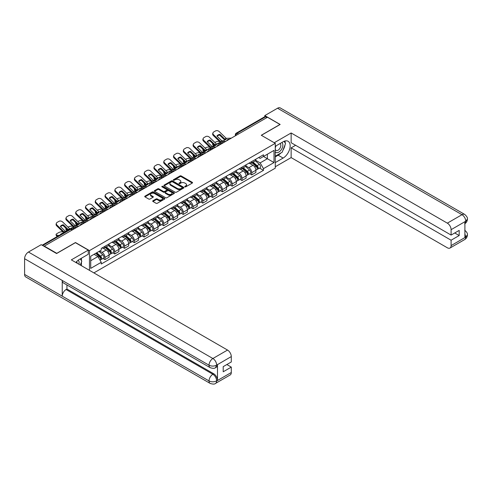 <?xml version="1.0" encoding="UTF-8"?>
<svg xmlns="http://www.w3.org/2000/svg" width="492" height="492" viewBox="0 0 492 492"><rect width="100%" height="100%" fill="white"/><g stroke="black" fill="none" stroke-linecap="round" stroke-linejoin="round"><path stroke-width="0.74" d="M184.894 186.837A0.609 0.351 0 0 0 185.755 186.837L192.298 183.061A0.873 0.504 0 0 0 192.55 182.704A0.873 0.504 0 0 0 192.298 182.347L181.216 175.952A0.873 0.504 0 0 0 179.98 175.952L173.442 179.728A0.609 0.351 0 0 0 174.303 180.226L175.146 179.74A2.786 1.611 0 0 1 179.088 179.74L180.01 180.269A2.786 1.611 0 0 1 180.828 181.407A2.786 1.611 0 0 1 180.01 182.544L179.168 183.036A0.609 0.351 0 0 0 180.029 183.534L180.871 183.042A2.786 1.611 0 0 1 184.814 183.042L185.736 183.577A2.786 1.611 0 0 1 186.554 184.715A2.786 1.611 0 0 1 185.736 185.853L184.894 186.339A0.609 0.351 0 0 0 184.894 186.837L184.894 186.339M152.95 200.767A0.873 0.504 0 0 0 152.698 201.117A0.873 0.504 0 0 0 152.95 201.474L156.062 203.27A0.873 0.504 0 0 0 157.292 203.27L164.556 199.075A0.873 0.504 0 0 0 164.814 198.719A0.873 0.504 0 0 0 164.556 198.362L153.473 191.966A0.873 0.504 0 0 0 152.243 191.966L144.98 196.16A0.873 0.504 0 0 0 144.722 196.517A0.873 0.504 0 0 0 144.98 196.874L148.732 199.039A0.873 0.504 0 0 0 149.962 199.039L153.073 197.243A0.873 0.504 0 0 0 153.332 196.892A0.873 0.504 0 0 0 153.073 196.536L151.21 195.459A2.331 1.347 0 0 1 150.527 194.506A2.331 1.347 0 0 1 151.966 193.264A2.331 1.347 0 0 1 154.506 193.559L161.8 197.772A2.331 1.347 0 0 1 162.483 198.719A2.331 1.347 0 0 1 161.044 199.961A2.331 1.347 0 0 1 158.51 199.672L157.292 198.971A0.873 0.504 0 0 0 156.062 198.971L152.95 200.767L152.95 201.474L156.062 199.69L156.062 198.971M89.464 250.606L75.473 242.531L56.783 253.318L44.298 246.117L267.488 117.256L279.973 124.464L261.277 135.257L275.268 143.332L89.464 250.606L89.464 270.342M175.207 192.212A0.873 0.504 0 0 0 176.443 192.212L183.707 188.018A0.873 0.504 0 0 0 183.965 187.667A0.873 0.504 0 0 0 183.707 187.311L172.624 180.908A0.873 0.504 0 0 0 171.394 180.908L164.125 185.103A0.873 0.504 0 0 0 163.873 185.459A0.873 0.504 0 0 0 164.125 185.816L175.207 192.212M162.243 186.972A0.609 0.351 0 0 1 162.864 187.058L162.864 186.333L174.131 192.839A0.873 0.504 0 0 1 174.389 193.19A0.873 0.504 0 0 1 174.131 193.547L166.868 197.741A0.873 0.504 0 0 1 165.638 197.741L154.549 191.345L157.661 189.561L157.661 188.836L154.549 190.632A0.873 0.504 0 0 0 154.297 190.988A0.873 0.504 0 0 0 154.549 191.345L154.549 190.632M157.661 189.561A0.873 0.504 0 0 1 158.891 189.561L158.891 188.836A0.873 0.504 0 0 0 157.661 188.836M158.891 188.836L163.387 191.431A0.873 0.504 0 0 0 164.617 191.431L166.683 190.244A0.873 0.504 0 0 0 166.936 189.887A0.873 0.504 0 0 0 166.683 189.531L162.003 186.831A0.609 0.351 0 0 1 162.864 186.333M93.886 272.894L275.268 168.178L275.268 143.332M44.298 246.117L44.298 246.443M238.448 134.021L237.126 133.264A1.771 1.027 60 0 0 236.24 133.172L264.659 116.77A1.771 1.027 60 0 1 265.545 116.856L237.126 133.264A1.771 1.027 120 0 0 235.871 135.435L235.871 135.509M266.861 117.619L265.545 116.856M251.744 161.548A4.084 2.355 60 0 1 250.902 163.381L255.04 160.989A4.084 2.355 -120 0 0 255.883 159.156M245.871 165.945L248.86 167.667A4.084 2.355 60 0 1 251.744 172.667L255.883 170.275A4.084 2.355 -120 0 0 252.999 165.281L250.034 163.565M255.883 170.275L255.883 172.483L251.744 174.875L249.758 173.731M250.902 163.381A4.084 2.355 60 0 1 248.891 163.196M251.744 172.667L251.744 174.875M241.959 167.2A4.084 2.355 60 0 1 241.111 169.033L245.256 166.64A4.084 2.355 -120 0 0 246.098 164.808M239.973 179.377L241.959 180.527L246.098 178.135L246.098 175.927A4.084 2.355 -120 0 0 243.214 170.927L240.25 169.217M241.111 169.033A4.084 2.355 60 0 1 239.106 168.848M236.08 171.591L239.075 173.319A4.084 2.355 60 0 1 241.959 178.319L241.959 180.527M232.175 172.846A4.084 2.355 60 0 1 231.326 174.678L235.465 172.292A4.084 2.355 -120 0 0 236.314 170.46M230.188 185.029L232.175 186.173L236.314 183.787L236.314 181.579A4.084 2.355 -120 0 0 233.429 176.579L230.465 174.869M231.326 174.678A4.084 2.355 60 0 1 229.321 174.494M226.295 177.243L229.284 178.971A4.084 2.355 60 0 1 232.175 183.965L232.175 186.173M222.384 178.498A4.084 2.355 60 0 1 221.541 180.33L225.68 177.938A4.084 2.355 -120 0 0 226.529 176.105M220.404 190.681L222.384 191.825L226.529 189.432L226.529 187.224A4.084 2.355 -120 0 0 223.639 182.231L220.68 180.515M221.541 180.33A4.084 2.355 60 0 1 219.53 180.146M216.511 182.895L219.5 184.617A4.084 2.355 60 0 1 222.384 189.617L222.384 191.825M212.599 184.149A4.084 2.355 60 0 1 211.757 185.982L215.896 183.59A4.084 2.355 -120 0 0 216.738 181.757M210.613 196.326L212.599 197.477L216.738 195.084L216.738 192.876A4.084 2.355 -120 0 0 213.854 187.876L210.89 186.167M211.757 185.982A4.084 2.355 60 0 1 209.746 185.798M206.726 188.541L209.715 190.269A4.084 2.355 60 0 1 212.599 195.269L212.599 197.477M202.815 189.795A4.084 2.355 60 0 1 201.972 191.628L206.111 189.242A4.084 2.355 -120 0 0 206.954 187.409M200.828 201.978L202.815 203.122L206.954 200.736L206.954 198.528A4.084 2.355 -120 0 0 204.069 193.528L201.105 191.818M201.972 191.628A4.084 2.355 60 0 1 199.961 191.443M196.941 194.192L199.93 195.921A4.084 2.355 60 0 1 202.815 200.914L202.815 203.122M193.03 195.447A4.084 2.355 60 0 1 192.181 197.28L196.326 194.887A4.084 2.355 -120 0 0 197.169 193.055M191.044 207.63L193.03 208.774L197.169 206.382L197.169 204.174A4.084 2.355 -120 0 0 194.285 199.18L191.32 197.464M192.181 197.28A4.084 2.355 60 0 1 190.176 197.095M187.151 199.844L190.146 201.566A4.084 2.355 60 0 1 193.03 206.566L193.03 208.774M183.245 201.099A4.084 2.355 60 0 1 182.397 202.932L186.536 200.539A4.084 2.355 -120 0 0 187.384 198.707M181.259 213.276L183.245 214.426L187.384 212.034L187.384 209.826A4.084 2.355 -120 0 0 184.5 204.826L181.536 203.116M182.397 202.932A4.084 2.355 60 0 1 180.392 202.747M177.366 205.49L180.355 207.218A4.084 2.355 60 0 1 183.245 212.218L183.245 214.426M173.455 206.745A4.084 2.355 60 0 1 172.612 208.577L176.751 206.191A4.084 2.355 -120 0 0 177.6 204.358M171.474 218.928L173.455 220.072L177.6 217.685L177.6 215.478A4.084 2.355 -120 0 0 174.709 210.478L171.751 208.768M172.612 208.577A4.084 2.355 60 0 1 170.601 208.393M167.581 211.142L170.57 212.87A4.084 2.355 60 0 1 173.455 217.864L173.455 220.072M163.67 212.396A4.084 2.355 60 0 1 162.827 214.229L166.966 211.837A4.084 2.355 -120 0 0 167.809 210.004M161.69 224.58L163.67 225.723L167.815 223.331L167.815 221.123A4.084 2.355 -120 0 0 164.925 216.129L161.96 214.414M162.827 214.229A4.084 2.355 60 0 1 160.816 214.045M157.797 216.794L160.786 218.516A4.084 2.355 60 0 1 163.67 223.516L163.67 225.723M153.885 218.048A4.084 2.355 60 0 1 153.043 219.881L157.182 217.489A4.084 2.355 -120 0 0 158.024 215.656M151.899 230.225L153.885 231.375L158.024 228.983L158.024 226.775A4.084 2.355 -120 0 0 155.14 221.775L152.176 220.065M153.043 219.881A4.084 2.355 60 0 1 151.032 219.696M148.012 222.439L151.001 224.167A4.084 2.355 60 0 1 153.885 229.167L153.885 231.375M144.101 223.694A4.084 2.355 60 0 1 143.252 225.527L147.397 223.14A4.084 2.355 -120 0 0 148.24 221.308M142.114 235.877L144.101 237.021L148.24 234.635L148.24 232.427A4.084 2.355 -120 0 0 145.355 227.427L142.391 225.717M143.252 225.527A4.084 2.355 60 0 1 141.247 225.342M138.227 228.091L141.216 229.819A4.084 2.355 60 0 1 144.101 234.813L144.101 237.021M134.316 229.346A4.084 2.355 60 0 1 133.467 231.178L137.606 228.786A4.084 2.355 -120 0 0 138.455 226.953M132.33 241.529L134.316 242.673L138.455 240.28L138.455 238.073A4.084 2.355 -120 0 0 135.571 233.079L132.606 231.363M133.467 231.178A4.084 2.355 60 0 1 131.462 230.994M128.437 233.743L131.432 235.465A4.084 2.355 60 0 1 134.316 240.465L134.316 242.673M124.531 234.998A4.084 2.355 60 0 1 123.683 236.83L127.822 234.438A4.084 2.355 -120 0 0 128.67 232.605M122.545 247.175L124.531 248.325L128.67 245.932L128.67 243.725A4.084 2.355 -120 0 0 125.786 238.725L122.822 237.015M123.683 236.83A4.084 2.355 60 0 1 121.672 236.646M118.652 239.389L121.641 241.117A4.084 2.355 60 0 1 124.531 246.117L124.531 248.325M114.741 240.643A4.084 2.355 60 0 1 113.898 242.476L118.037 240.09A4.084 2.355 -120 0 0 118.886 238.257M112.76 252.827L114.741 253.97L118.886 251.584L118.886 249.376A4.084 2.355 -120 0 0 115.995 244.376L113.031 242.667M113.898 242.476A4.084 2.355 60 0 1 111.887 242.292M108.867 245.041L111.856 246.769A4.084 2.355 60 0 1 114.741 251.763L114.741 253.97M104.956 246.295A4.084 2.355 60 0 1 104.113 248.128L108.252 245.736A4.084 2.355 -120 0 0 109.095 243.903M102.969 258.478L104.956 259.622L109.095 257.23L109.095 255.022A4.084 2.355 -120 0 0 106.21 250.028L103.246 248.312M104.113 248.128A4.084 2.355 60 0 1 102.102 247.943M99.685 251.037L102.072 252.414A4.084 2.355 60 0 1 104.956 257.414L104.956 259.622M258.675 157.545L260.151 158.399L274.013 150.392L267.365 154.23L267.365 158.725L260.151 162.889L255.655 160.294M90.719 260.711L97.933 256.547L101.254 262.304L90.719 268.386L90.719 256.221L101.254 250.133L101.254 248.429L263.472 154.777L263.472 156.481L274.013 162.563L263.472 168.645L260.151 162.889M274.013 150.392L274.013 162.563M101.254 262.304L101.254 264.007L263.472 170.349L263.472 168.645M97.933 256.547L94.04 254.296M259.542 168.079L263.472 170.349M185.133 186.923L185.736 186.579A2.786 1.611 0 0 0 186.554 185.441L186.554 184.715M180.828 181.407L180.828 182.132A2.786 1.611 0 0 1 180.01 183.27L179.408 183.621M192.286 183.067L181.216 176.677A0.873 0.504 0 0 0 179.98 176.677L173.682 180.312M183.694 188.024L172.624 181.634A0.873 0.504 0 0 0 171.394 181.634L164.137 185.822M182.169 187.913A0.609 0.351 0 0 0 182.169 187.415L172.44 181.8A0.609 0.351 0 0 0 171.579 181.8L170.687 182.317A2.786 1.611 0 0 0 169.869 183.454A2.786 1.611 0 0 0 170.687 184.592L177.335 188.43A2.786 1.611 0 0 0 181.277 188.43L182.169 187.913L182.169 188.639A0.609 0.351 0 0 0 182.347 188.387L182.347 187.667M169.869 183.454L169.869 184.174A2.786 1.611 0 0 0 170.687 185.312L170.687 184.592M182.169 188.639L181.277 189.156A2.786 1.611 0 0 1 177.335 189.156L170.687 185.312M158.891 189.561L163.387 192.157A0.873 0.504 0 0 0 164.617 192.157L166.683 190.964A0.873 0.504 0 0 0 166.936 190.613L166.936 189.887M162.864 187.058L174.119 193.553M168.049 194.125A2.331 1.347 0 0 0 170.589 194.42A2.331 1.347 0 0 0 172.028 193.172A2.331 1.347 0 0 0 171.345 192.224L168.774 190.742A0.873 0.504 0 0 0 167.544 190.742L165.478 191.929A0.873 0.504 0 0 0 165.226 192.286A0.873 0.504 0 0 0 165.478 192.643L168.049 194.125L168.049 194.85A2.331 1.347 0 0 0 170.589 195.139A2.331 1.347 0 0 0 172.028 193.897L172.028 193.172M165.226 192.286L165.226 193.012A0.873 0.504 0 0 0 165.478 193.368L165.478 192.643M168.049 194.85L165.478 193.368M162.483 198.719L162.483 199.445A2.331 1.347 0 0 1 161.044 200.687A2.331 1.347 0 0 1 158.51 200.398L157.292 199.69A0.873 0.504 0 0 0 156.062 199.69M150.527 194.506L150.527 195.232A2.331 1.347 0 0 0 151.21 196.185L151.21 195.459M153.061 197.249L151.21 196.185M164.556 198.362L164.556 199.075L153.473 192.692A0.873 0.504 0 0 0 152.243 192.692L144.986 196.88M221.006 143.812L219.998 143.621L219.739 142.575L222.661 143.135M214.838 142.452L215.268 142.2A2.663 0.972 -13.9 0 1 218.934 141.456L219.641 141.591M212.876 143.676A2.663 0.972 -13.9 0 0 212.649 144.236A2.663 0.972 -13.9 0 0 213.35 144.679L213.608 145.724A2.663 0.972 166.1 0 1 212.907 145.275L212.649 144.236M214.057 144.814L213.35 144.679M219.739 142.575A5.498 2.005 -13.9 0 0 217.095 143.99M214.66 145.921L213.608 145.724M219.998 143.621A5.498 2.005 -13.9 0 0 219.309 143.892M252.027 162.729L256.012 166.29A2.22 1.279 60 0 1 256.713 169.715L255.883 170.195M252.132 162.821L254.007 163.91M252.427 162.495L256.867 166.456A1.064 0.615 60 0 1 257.199 168.104A1.064 0.615 60 0 1 257.107 168.141M253.091 162.114L257.082 165.669A2.22 1.279 60 0 1 257.777 169.1A2.22 1.279 60 0 1 257.107 169.174M255.317 160.779L259.339 164.365A2.22 1.279 60 0 1 260.034 167.797L257.777 169.1M219.875 134.347A5.498 4.016 -160.8 0 0 216.923 136.05L221.874 140.823L223.319 140.804A5.498 1.285 -20.2 0 0 225.053 139.943A5.498 1.285 -20.2 0 0 226.271 139.101L224.862 139.15L219.875 134.347L219.617 135.091L224.567 139.863A1.328 0.769 -120 0 0 224.826 140.066M225.736 141.358L220.662 141.573L213.608 134.79L213.35 135.534A2.663 1.943 -160.8 0 1 212.716 133.572L212.975 132.828A2.663 1.943 19.2 0 0 213.608 134.79M223.725 142.526L221.111 142.643A1.328 0.769 60 0 1 220.662 142.514A1.328 0.769 60 0 1 220.361 142.286L213.35 135.534M231.32 138.135L226.246 138.35L219.192 131.567A2.663 1.943 19.2 0 0 215.527 130.934L213.706 131.979A2.663 1.943 19.2 0 0 212.975 132.828M217.12 136.235A5.498 4.016 -160.8 0 1 219.617 135.091M211.222 149.463L210.213 149.267L209.955 148.227L212.876 148.787M205.053 148.098L205.484 147.852A2.663 0.972 -13.9 0 1 209.149 147.108L209.856 147.243M203.091 149.328A2.663 0.972 -13.9 0 0 202.864 149.888A2.663 0.972 -13.9 0 0 203.565 150.331L203.823 151.376A2.663 0.972 166.1 0 1 203.122 150.927L202.864 149.888M204.272 150.466L203.565 150.331M209.955 148.227A5.498 2.005 -13.9 0 0 207.31 149.642M204.869 151.573L203.823 151.376M210.213 149.267A5.498 2.005 -13.9 0 0 209.524 149.537M242.242 168.381L246.228 171.936A2.22 1.279 60 0 1 246.922 175.367L246.098 175.847M242.347 168.473L244.223 169.555M242.642 168.147L247.082 172.108A1.064 0.615 60 0 1 247.415 173.75A1.064 0.615 60 0 1 247.316 173.793M243.306 167.766L247.298 171.321A2.22 1.279 60 0 1 247.993 174.752A2.22 1.279 60 0 1 247.322 174.82M245.533 166.425L249.555 170.017A2.22 1.279 60 0 1 250.25 173.448L247.993 174.752M201.437 155.109L200.428 154.918L200.17 153.873L203.091 154.433M195.269 153.75L195.693 153.504A2.663 0.972 -13.9 0 1 199.365 152.76L200.072 152.895M193.307 154.98A2.663 0.972 -13.9 0 0 193.079 155.534A2.663 0.972 -13.9 0 0 193.78 155.982L194.039 157.022A2.663 0.972 166.1 0 1 193.338 156.579L193.079 155.534M194.488 156.118L193.78 155.982M200.17 153.873A5.498 2.005 -13.9 0 0 197.526 155.294M195.084 157.225L194.039 157.022M200.428 154.918A5.498 2.005 -13.9 0 0 199.74 155.189M232.458 174.027L236.443 177.587A2.22 1.279 60 0 1 237.138 181.019L236.314 181.493M232.562 174.125L234.438 175.207M232.857 173.799L237.298 177.753A1.064 0.615 60 0 1 237.63 179.402A1.064 0.615 60 0 1 237.531 179.439M233.522 173.412L237.507 176.972A2.22 1.279 60 0 1 238.208 180.398A2.22 1.279 60 0 1 237.538 180.472M235.748 172.077L239.77 175.669A2.22 1.279 60 0 1 240.465 179.094L238.208 180.398M280.92 152.963A9.981 5.763 120 0 1 278.152 155.208L283.109 158.073A9.981 5.763 120 0 0 289.628 149.279A9.981 5.763 120 0 0 288.097 141.278A9.981 5.763 120 0 0 283.109 141.776L275.268 146.302M283.109 158.073L275.268 162.6M275.268 166.763L291.141 157.6L291.141 147.858L451.103 240.213L451.103 245.606L465.838 237.021L464.903 237.458L464.903 221.886L465.746 221.215L451.103 229.672A5.32 3.075 -120 0 0 447.339 223.153L461.982 214.697L277.556 108.222L264.794 115.589L280.163 124.464L261.375 135.306M295.594 145.288L291.141 147.858M454.737 232.968L459.19 235.539L459.19 230.397L451.103 235.065L291.141 142.717L291.141 132.975L447.339 223.153M274.235 142.735L291.141 132.975M291.141 157.6L447.339 247.783A5.32 3.075 -120 0 0 449.996 248.042A5.32 3.075 -120 0 0 451.103 245.606M277.556 108.222A5.455 3.149 -60 0 1 280.286 107.951L464.712 214.426A5.455 3.149 -60 0 0 461.982 214.697A5.32 3.075 60 0 1 465.746 221.215M264.794 116.715L264.794 115.589M451.103 235.065L451.103 229.672M459.19 235.539L451.103 240.213M282.9 150.349A9.981 5.763 120 0 0 285.046 144.814M285.212 143.024A9.981 5.763 120 0 0 284.96 140.989M278.152 155.208L275.268 156.874M464.903 233.737L465.746 236.972M464.712 230.182C466.853 232.107 467.751 233.645 467.4 234.795L465.844 237.021M464.712 214.426C466.853 216.332 467.744 217.888 467.4 219.081L465.844 221.271M210.158 367.653A5.455 3.149 -60 0 1 209.026 365.193C211.535 366.399 214.045 366.392 216.548 365.162L215.545 367.647C214.653 368.557 212.858 368.557 210.158 367.653L63.37 282.906A5.455 3.149 -60 0 1 62.238 280.446L24.6 258.718A5.455 3.149 -60 0 1 28.456 252.033L41.223 244.665L56.592 253.54L75.411 242.673L88.271 250.096L88.271 254.266L79.366 259.407A9.981 5.763 120 0 0 75.866 262.494M88.271 250.096L71.334 259.874L227.532 350.058A5.32 3.075 60 0 1 231.295 356.577L231.295 361.971L223.202 366.645L223.202 371.786L231.295 367.112L231.295 372.512A5.32 3.075 60 0 1 230.195 374.947L215.545 383.403A5.32 3.075 -120 0 0 216.646 380.968L231.295 372.512M81.217 265.582L83.314 266.793M81.432 265.452L81.432 262.107M81.432 260.612L81.432 258.208M215.545 383.403C214.697 384.307 212.901 384.307 210.158 383.409L25.732 276.935A5.455 3.149 -60 0 1 24.6 274.438L62.238 296.166A5.455 3.149 -60 0 1 66.094 289.517L212.882 374.264L213.731 373.779A5.32 3.075 60 0 1 217.495 380.298L217.495 364.726A5.32 3.075 60 0 1 216.394 367.161L215.545 367.647M24.6 258.718L24.6 274.438M28.456 252.033L212.882 358.514A5.455 3.149 -60 0 0 209.026 365.193L62.238 280.446L62.238 296.166L209.026 380.913C211.529 382.124 214.038 382.124 216.554 380.913L216.646 380.968M231.295 367.112L226.843 364.541M66.943 284.973L66.943 289.032L213.731 373.779M66.943 289.032L66.094 289.517M275.268 151.844A5.769 3.327 120 0 0 279.856 151.345A5.769 3.327 120 0 0 282.857 145.072A5.769 3.327 120 0 0 281.811 142.526M275.754 146.019A5.769 3.327 120 0 0 275.268 147.059M275.268 148.99A3.948 2.282 120 0 0 276.067 150.417A3.948 2.282 120 0 0 279.105 149.359A3.948 2.282 120 0 0 280.827 145.386A3.948 2.282 120 0 0 280.01 143.578A3.948 2.282 120 0 0 279.997 143.572M276.08 145.835A3.948 2.282 120 0 0 275.268 148.197M284.013 141.321L285.551 143.516L282.168 152.243L275.397 156.149M78.917 264.253A5.769 3.327 120 0 0 79.114 262.703A5.769 3.327 120 0 0 78.154 260.225M77.078 263.195A3.948 2.282 120 0 0 77.084 263.017A3.948 2.282 120 0 0 76.672 261.572M80.233 258.903L81.807 261.147L80.294 265.047M210.084 139.999A5.498 4.016 -160.8 0 0 207.138 141.696L212.089 146.468L213.534 146.456A5.498 1.285 -20.2 0 0 215.262 145.595A5.498 1.285 -20.2 0 0 216.486 144.753L215.078 144.796L210.084 139.999L209.826 140.737L214.783 145.509A1.328 0.769 -120 0 0 215.041 145.718M215.951 147.01L210.877 147.225L203.823 140.435L203.565 141.179A2.663 1.943 -160.8 0 1 202.932 139.224L203.19 138.48A2.663 1.943 19.2 0 0 203.823 140.435M213.94 148.172L211.32 148.295A1.328 0.769 60 0 1 210.877 148.166A1.328 0.769 60 0 1 210.576 147.938L203.565 141.179M221.535 143.787L216.462 144.002L209.407 137.213A2.663 1.943 19.2 0 0 205.742 136.579L203.922 137.631A2.663 1.943 19.2 0 0 203.19 138.48M207.335 141.887A5.498 4.016 -160.8 0 1 209.826 140.737M200.299 145.644A5.498 4.016 -160.8 0 0 197.353 147.348L202.304 152.12L203.75 152.108A5.498 1.285 -20.2 0 0 205.478 151.241A5.498 1.285 -20.2 0 0 206.695 150.404L205.293 150.447L200.299 145.644L200.041 146.388L204.992 151.161A1.328 0.769 -120 0 0 205.256 151.37M206.166 152.661L201.093 152.877L194.039 146.087L193.78 146.831A2.663 1.943 -160.8 0 1 193.147 144.869L193.405 144.125A2.663 1.943 19.2 0 0 194.039 146.087M204.149 153.824L201.535 153.941A1.328 0.769 60 0 1 201.093 153.818A1.328 0.769 60 0 1 200.791 153.59L193.78 146.831M211.751 149.439L206.671 149.654L199.623 142.864A2.663 1.943 19.2 0 0 195.951 142.231L194.137 143.283A2.663 1.943 19.2 0 0 193.405 144.125M197.55 147.538A5.498 4.016 -160.8 0 1 200.041 146.388M191.646 160.761L190.638 160.57L190.379 159.525L193.307 160.084M185.484 159.402L185.908 159.15A2.663 0.972 -13.9 0 1 189.574 158.406L190.287 158.541M183.522 160.626A2.663 0.972 -13.9 0 0 183.295 161.185A2.663 0.972 -13.9 0 0 183.996 161.628L184.254 162.674A2.663 0.972 166.1 0 1 183.553 162.225L183.295 161.185M184.703 161.763L183.996 161.628M190.379 159.525A5.498 2.005 -13.9 0 0 187.735 160.939M185.299 162.87L184.254 162.674M190.638 160.57A5.498 2.005 -13.9 0 0 189.955 160.841M222.667 179.678L226.658 183.239A2.22 1.279 60 0 1 227.353 186.665L226.529 187.144M222.778 179.771L224.653 180.859M223.073 179.445L227.507 183.405A1.064 0.615 60 0 1 227.845 185.053A1.064 0.615 60 0 1 227.747 185.09M223.737 179.063L227.722 182.618A2.22 1.279 60 0 1 228.417 186.05A2.22 1.279 60 0 1 227.753 186.124M225.957 177.729L229.979 181.314A2.22 1.279 60 0 1 230.68 184.746L228.417 186.05M181.862 166.413L180.853 166.216L180.595 165.177L183.522 165.736M175.699 165.048L176.124 164.802A2.663 0.972 -13.9 0 1 179.789 164.057L180.496 164.193M173.738 166.278A2.663 0.972 -13.9 0 0 173.504 166.837A2.663 0.972 -13.9 0 0 174.205 167.28L174.463 168.325A2.663 0.972 166.1 0 1 173.762 167.877L173.504 166.837M174.918 167.415L174.205 167.28M180.595 165.177A5.498 2.005 -13.9 0 0 177.95 166.591M175.515 168.522L174.463 168.325M180.853 166.216A5.498 2.005 -13.9 0 0 180.164 166.487M212.882 185.33L216.874 188.885A2.22 1.279 60 0 1 217.569 192.317L216.738 192.796M212.987 185.422L214.869 186.505M213.288 185.097L217.722 189.057A1.064 0.615 60 0 1 218.061 190.699A1.064 0.615 60 0 1 217.962 190.742M213.952 184.715L217.938 188.27A2.22 1.279 60 0 1 218.632 191.702A2.22 1.279 60 0 1 217.962 191.769M216.172 183.375L220.195 186.966A2.22 1.279 60 0 1 220.89 190.398L218.632 191.702M172.077 172.059L171.068 171.868L170.81 170.822L173.731 171.382M165.909 170.699L166.339 170.453A2.663 0.972 -13.9 0 1 170.004 169.709L170.712 169.845M163.947 171.929A2.663 0.972 -13.9 0 0 163.719 172.483A2.663 0.972 -13.9 0 0 164.42 172.932L164.679 173.971A2.663 0.972 166.1 0 1 163.977 173.528L163.719 172.483M165.127 173.067L164.42 172.932M170.81 170.822A5.498 2.005 -13.9 0 0 168.166 172.243M165.73 174.174L164.679 173.971M171.068 171.868A5.498 2.005 -13.9 0 0 170.38 172.138M203.098 190.976L207.083 194.537A2.22 1.279 60 0 1 207.784 197.968L206.954 198.442M203.202 191.074L205.078 192.157M203.503 190.748L207.938 194.703A1.064 0.615 60 0 1 208.27 196.351A1.064 0.615 60 0 1 208.178 196.388M204.162 190.361L208.153 193.922A2.22 1.279 60 0 1 208.848 197.347A2.22 1.279 60 0 1 208.178 197.421M206.388 189.026L210.41 192.618A2.22 1.279 60 0 1 211.105 196.044L208.848 197.347M190.515 151.296A5.498 4.016 -160.8 0 0 187.569 153L192.556 157.803L193.965 157.754A5.498 1.285 -20.2 0 0 195.693 156.893A5.498 1.285 -20.2 0 0 196.911 156.05L195.465 156.069L190.515 151.296L190.256 152.04L195.207 156.813A1.328 0.769 -120 0 0 195.472 157.016M196.382 158.307L191.302 158.522L184.254 151.739L183.996 152.483A2.663 1.943 -160.8 0 1 183.362 150.521L183.621 149.777A2.663 1.943 19.2 0 0 184.254 151.739M194.365 159.476L191.751 159.593A1.328 0.769 60 0 1 191.302 159.463A1.328 0.769 60 0 1 191.007 159.236L183.996 152.483M201.966 155.085L196.886 155.3L189.832 148.516A2.663 1.943 19.2 0 0 186.167 147.883L184.346 148.928A2.663 1.943 19.2 0 0 183.621 149.777M187.76 153.184A5.498 4.016 -160.8 0 1 190.256 152.04M180.73 156.948A5.498 4.016 -160.8 0 0 177.778 158.645L182.772 163.449L184.18 163.405A5.498 1.285 -20.2 0 0 185.908 162.544A5.498 1.285 -20.2 0 0 187.126 161.702L185.681 161.714L180.73 156.948L180.472 157.686L185.422 162.458A1.328 0.769 -120 0 0 185.687 162.667M186.597 163.959L181.517 164.174L174.463 157.385L174.205 158.129A2.663 1.943 -160.8 0 1 173.578 156.173L173.836 155.429A2.663 1.943 19.2 0 0 174.463 157.385M184.58 165.121L181.966 165.244A1.328 0.769 60 0 1 181.517 165.115A1.328 0.769 60 0 1 181.222 164.888L174.205 158.129M192.175 160.736L187.101 160.952L180.047 154.162A2.663 1.943 19.2 0 0 176.382 153.529L174.562 154.58A2.663 1.943 19.2 0 0 173.836 155.429M177.975 158.836A5.498 4.016 -160.8 0 1 180.472 157.686M170.945 162.594A5.498 4.016 -160.8 0 0 167.993 164.297L172.987 169.1L174.389 169.057A5.498 1.285 -20.2 0 0 176.124 168.19A5.498 1.285 -20.2 0 0 177.341 167.354L175.933 167.397L170.945 162.594L170.687 163.338L175.638 168.11A1.328 0.769 -120 0 0 175.896 168.319M176.806 169.611L171.733 169.826L164.679 163.037L164.42 163.781A2.663 1.943 -160.8 0 1 163.787 161.819L164.051 161.075A2.663 1.943 19.2 0 0 164.679 163.037M174.795 170.773L172.182 170.89A1.328 0.769 60 0 1 171.733 170.767A1.328 0.769 60 0 1 171.431 170.54L164.42 163.781M182.391 166.388L177.317 166.603L170.263 159.814A2.663 1.943 19.2 0 0 166.597 159.18L164.777 160.232A2.663 1.943 19.2 0 0 164.051 161.075M168.19 164.488A5.498 4.016 -160.8 0 1 170.687 163.338M162.292 177.71L161.284 177.52L161.025 176.474L163.947 177.034M156.124 176.351L156.554 176.099A2.663 0.972 -13.9 0 1 160.22 175.355L160.927 175.49M154.162 177.575A2.663 0.972 -13.9 0 0 153.935 178.135A2.663 0.972 -13.9 0 0 154.636 178.578L154.894 179.623A2.663 0.972 166.1 0 1 154.193 179.174L153.935 178.135M155.343 178.713L154.636 178.578M161.025 176.474A5.498 2.005 -13.9 0 0 158.381 177.889M155.939 179.82L154.894 179.623M161.284 177.52A5.498 2.005 -13.9 0 0 160.595 177.79M193.313 196.628L197.298 200.189A2.22 1.279 60 0 1 197.993 203.614L197.169 204.094M193.417 196.72L195.293 197.809M193.713 196.394L198.153 200.355A1.064 0.615 60 0 1 198.485 202.003A1.064 0.615 60 0 1 198.387 202.04M194.377 196.013L198.368 199.567A2.22 1.279 60 0 1 199.063 202.999A2.22 1.279 60 0 1 198.393 203.073M196.603 194.678L200.625 198.264A2.22 1.279 60 0 1 201.32 201.695L199.063 202.999M161.155 168.246A5.498 4.016 -160.8 0 0 158.209 169.949L163.16 174.722L164.605 174.703A5.498 1.285 -20.2 0 0 166.333 173.842A5.498 1.285 -20.2 0 0 167.557 173L166.148 173.049L161.155 168.246L160.896 168.99L165.853 173.762A1.328 0.769 -120 0 0 166.112 173.965M167.022 175.257L161.948 175.472L154.894 168.688L154.636 169.433A2.663 1.943 -160.8 0 1 154.002 167.471L154.26 166.727A2.663 1.943 19.2 0 0 154.894 168.688M165.011 176.425L162.397 176.542A1.328 0.769 60 0 1 161.948 176.413A1.328 0.769 60 0 1 161.647 176.185L154.636 169.433M172.606 172.034L167.532 172.249L160.478 165.466A2.663 1.943 19.2 0 0 156.813 164.832L154.992 165.878A2.663 1.943 19.2 0 0 154.26 166.727M158.406 170.134A5.498 4.016 -160.8 0 1 160.896 168.99M152.508 183.362L151.499 183.165L151.241 182.126L154.162 182.686M146.339 181.997L146.764 181.751A2.663 0.972 -13.9 0 1 150.435 181.007L151.142 181.142M144.377 183.227A2.663 0.972 -13.9 0 0 144.15 183.787A2.663 0.972 -13.9 0 0 144.851 184.229L145.109 185.275A2.663 0.972 166.1 0 1 144.408 184.826L144.15 183.787M145.558 184.365L144.851 184.229M151.241 182.126A5.498 2.005 -13.9 0 0 148.596 183.541M146.155 185.472L145.109 185.275M151.499 183.165A5.498 2.005 -13.9 0 0 150.81 183.436M183.528 202.28L187.513 205.834A2.22 1.279 60 0 1 188.208 209.266L187.384 209.746M183.633 202.372L185.509 203.454M183.928 202.046L188.368 206.007A1.064 0.615 60 0 1 188.7 207.649A1.064 0.615 60 0 1 188.602 207.692M184.592 201.665L188.577 205.219A2.22 1.279 60 0 1 189.279 208.651A2.22 1.279 60 0 1 188.608 208.719M186.819 200.324L190.841 203.916A2.22 1.279 60 0 1 191.536 207.347L189.279 208.651M151.37 173.897A5.498 4.016 -160.8 0 0 148.424 175.595L153.375 180.367L154.82 180.355A5.498 1.285 -20.2 0 0 156.548 179.494A5.498 1.285 -20.2 0 0 157.766 178.651L156.364 178.694L151.37 173.897L151.112 174.635L156.062 179.408A1.328 0.769 -120 0 0 156.327 179.617M157.237 180.908L152.163 181.124L145.109 174.334L144.851 175.078A2.663 1.943 -160.8 0 1 144.218 173.123L144.476 172.378A2.663 1.943 19.2 0 0 145.109 174.334M155.22 182.071L152.606 182.194A1.328 0.769 60 0 1 152.163 182.065A1.328 0.769 60 0 1 151.862 181.837L144.851 175.078M162.821 177.686L157.741 177.901L150.693 171.111A2.663 1.943 19.2 0 0 147.022 170.478L145.208 171.53A2.663 1.943 19.2 0 0 144.476 172.378M148.621 175.785A5.498 4.016 -160.8 0 1 151.112 174.635M142.717 189.008L141.708 188.817L141.45 187.772L144.377 188.331M136.555 187.649L136.979 187.403A2.663 0.972 -13.9 0 1 140.644 186.659L141.358 186.794M134.593 188.879A2.663 0.972 -13.9 0 0 134.365 189.432A2.663 0.972 -13.9 0 0 135.066 189.881L135.325 190.921A2.663 0.972 166.1 0 1 134.624 190.478L134.365 189.432M135.774 190.017L135.066 189.881M141.45 187.772A5.498 2.005 -13.9 0 0 138.805 189.192M136.37 191.124L135.325 190.921M141.708 188.817A5.498 2.005 -13.9 0 0 141.026 189.088M173.744 207.925L177.729 211.486A2.22 1.279 60 0 1 178.424 214.918L177.6 215.391M173.848 208.024L175.724 209.106M174.143 207.698L178.578 211.652A1.064 0.615 60 0 1 178.916 213.3A1.064 0.615 60 0 1 178.817 213.337M174.808 207.31L178.793 210.871A2.22 1.279 60 0 1 179.494 214.297A2.22 1.279 60 0 1 178.824 214.371M177.028 205.976L181.05 209.567A2.22 1.279 60 0 1 181.751 212.993L179.494 214.297M141.585 179.543A5.498 4.016 -160.8 0 0 138.639 181.247L143.627 186.05L145.035 186.007A5.498 1.285 -20.2 0 0 146.764 185.14A5.498 1.285 -20.2 0 0 147.981 184.303L146.536 184.315L141.585 179.543L141.327 180.287L146.278 185.06A1.328 0.769 -120 0 0 146.542 185.269M147.452 186.56L142.373 186.775L135.325 179.986L135.066 180.73A2.663 1.943 -160.8 0 1 134.433 178.768L134.691 178.024A2.663 1.943 19.2 0 0 135.325 179.986M145.435 187.723L142.821 187.839A1.328 0.769 60 0 1 142.373 187.716A1.328 0.769 60 0 1 142.077 187.489L135.066 180.73M153.037 183.338L147.957 183.553L140.903 176.763A2.663 1.943 19.2 0 0 137.237 176.13L135.417 177.181A2.663 1.943 19.2 0 0 134.691 178.024M138.83 181.437A5.498 4.016 -160.8 0 1 141.327 180.287M132.932 194.66L131.924 194.469L131.665 193.424L134.593 193.983M126.77 193.301L127.194 193.048A2.663 0.972 -13.9 0 1 130.86 192.304L131.567 192.44M124.808 194.525A2.663 0.972 -13.9 0 0 124.574 195.084A2.663 0.972 -13.9 0 0 125.275 195.527L125.534 196.572A2.663 0.972 166.1 0 1 124.833 196.123L124.574 195.084M125.989 195.662L125.275 195.527M131.665 193.424A5.498 2.005 -13.9 0 0 129.021 194.838M126.585 196.769L125.534 196.572M131.924 194.469A5.498 2.005 -13.9 0 0 131.241 194.74M163.953 213.577L167.944 217.138A2.22 1.279 60 0 1 168.639 220.564L167.809 221.043M164.057 213.669L165.939 214.758M164.359 213.343L168.793 217.304A1.064 0.615 60 0 1 169.131 218.952A1.064 0.615 60 0 1 169.033 218.989M165.023 212.962L169.008 216.517A2.22 1.279 60 0 1 169.703 219.949A2.22 1.279 60 0 1 169.033 220.022M167.243 211.628L171.265 215.213A2.22 1.279 60 0 1 171.966 218.645L169.703 219.949M131.801 185.195A5.498 4.016 -160.8 0 0 128.849 186.898L133.842 191.702L135.251 191.652A5.498 1.285 -20.2 0 0 136.979 190.791A5.498 1.285 -20.2 0 0 138.197 189.949L136.751 189.967L131.801 185.195L131.542 185.939L136.493 190.712A1.328 0.769 -120 0 0 136.758 190.914M137.668 192.206L132.588 192.421L125.534 185.638L125.275 186.382A2.663 1.943 -160.8 0 1 124.648 184.42L124.906 183.676A2.663 1.943 19.2 0 0 125.534 185.638M135.651 193.374L133.037 193.491A1.328 0.769 60 0 1 132.588 193.362A1.328 0.769 60 0 1 132.293 193.135L125.275 186.382M143.246 188.983L138.172 189.199L131.118 182.415A2.663 1.943 19.2 0 0 127.453 181.782L125.632 182.827A2.663 1.943 19.2 0 0 124.906 183.676M129.045 187.083A5.498 4.016 -160.8 0 1 131.542 185.939M123.148 200.312L122.139 200.115L121.881 199.075L124.808 199.635M116.979 198.946L117.41 198.7A2.663 0.972 -13.9 0 1 121.075 197.956L121.782 198.092M115.017 200.176A2.663 0.972 -13.9 0 0 114.79 200.736A2.663 0.972 -13.9 0 0 115.491 201.179L115.749 202.224A2.663 0.972 166.1 0 1 115.048 201.775L114.79 200.736M116.198 201.314L115.491 201.179M121.881 199.075A5.498 2.005 -13.9 0 0 119.236 200.49M116.801 202.421L115.749 202.224M122.139 200.115A5.498 2.005 -13.9 0 0 121.45 200.385M154.168 219.229L158.16 222.784A2.22 1.279 60 0 1 158.855 226.215L158.024 226.695M154.273 219.321L156.149 220.404M154.574 218.995L159.008 222.956A1.064 0.615 60 0 1 159.34 224.598A1.064 0.615 60 0 1 159.248 224.641M155.238 218.614L159.223 222.169A2.22 1.279 60 0 1 159.918 225.6A2.22 1.279 60 0 1 159.248 225.668M157.458 217.273L161.481 220.865A2.22 1.279 60 0 1 162.175 224.297L159.918 225.6M122.016 190.847A5.498 4.016 -160.8 0 0 119.064 192.544L124.058 197.347L125.46 197.304A5.498 1.285 -20.2 0 0 127.194 196.443A5.498 1.285 -20.2 0 0 128.412 195.601L127.004 195.644L122.016 190.847L121.758 191.585L126.708 196.357A1.328 0.769 -120 0 0 126.973 196.566M127.877 197.858L122.803 198.073L115.749 191.283L115.491 192.028A2.663 1.943 -160.8 0 1 114.864 190.072L115.122 189.328A2.663 1.943 19.2 0 0 115.749 191.283M125.866 199.02L123.252 199.143A1.328 0.769 60 0 1 122.803 199.014A1.328 0.769 60 0 1 122.508 198.786L115.491 192.028M133.461 194.635L128.387 194.85L121.333 188.061A2.663 1.943 19.2 0 0 117.668 187.427L115.848 188.479A2.663 1.943 19.2 0 0 115.122 189.328M119.261 192.735A5.498 4.016 -160.8 0 1 121.758 191.585M113.363 205.957L112.354 205.767L112.096 204.721L115.017 205.281M107.195 204.598L107.625 204.352A2.663 0.972 -13.9 0 1 111.29 203.608L111.998 203.743M105.233 205.828A2.663 0.972 -13.9 0 0 105.005 206.382A2.663 0.972 -13.9 0 0 105.706 206.831L105.965 207.87A2.663 0.972 166.1 0 1 105.263 207.427L105.005 206.382M106.413 206.966L105.706 206.831M112.096 204.721A5.498 2.005 -13.9 0 0 109.452 206.142M107.01 208.073L105.965 207.87M112.354 205.767A5.498 2.005 -13.9 0 0 111.666 206.037M144.384 224.875L148.369 228.436A2.22 1.279 60 0 1 149.07 231.867L148.24 232.341M144.488 224.973L146.364 226.056M144.783 224.647L149.224 228.602A1.064 0.615 60 0 1 149.556 230.25A1.064 0.615 60 0 1 149.457 230.287M145.447 224.26L149.439 227.821A2.22 1.279 60 0 1 150.134 231.246A2.22 1.279 60 0 1 149.463 231.32M147.674 222.925L151.696 226.517A2.22 1.279 60 0 1 152.391 229.942L150.134 231.246M112.225 196.493A5.498 4.016 -160.8 0 0 109.279 198.196L114.23 202.968L115.675 202.956A5.498 1.285 -20.2 0 0 117.41 202.089A5.498 1.285 -20.2 0 0 118.627 201.253L117.219 201.296L112.225 196.493L111.967 197.237L116.924 202.009A1.328 0.769 -120 0 0 117.182 202.218M118.092 203.51L113.019 203.725L105.965 196.935L105.706 197.679A2.663 1.943 -160.8 0 1 105.073 195.718L105.331 194.973A2.663 1.943 19.2 0 0 105.965 196.935M116.081 204.672L113.468 204.795A1.328 0.769 60 0 1 113.019 204.666A1.328 0.769 60 0 1 112.717 204.438L105.706 197.679M123.676 200.287L118.603 200.502L111.549 193.713A2.663 1.943 19.2 0 0 107.883 193.079L106.063 194.131A2.663 1.943 19.2 0 0 105.331 194.973M109.476 198.387A5.498 4.016 -160.8 0 1 111.967 197.237M103.578 211.609L102.57 211.419L102.311 210.373L105.233 210.933M97.41 210.25L97.834 209.998A2.663 0.972 -13.9 0 1 101.506 209.254L102.213 209.389M95.448 211.474A2.663 0.972 -13.9 0 0 95.22 212.034A2.663 0.972 -13.9 0 0 95.922 212.476L96.18 213.522A2.663 0.972 166.1 0 1 95.479 213.073L95.22 212.034M96.629 212.612L95.922 212.476M102.311 210.373A5.498 2.005 -13.9 0 0 99.667 211.788M97.225 213.719L96.18 213.522M102.57 211.419A5.498 2.005 -13.9 0 0 101.881 211.689M134.599 230.527L138.584 234.087A2.22 1.279 60 0 1 139.279 237.513L138.455 237.993M134.703 230.619L136.579 231.707M134.999 230.293L139.439 234.253A1.064 0.615 60 0 1 139.771 235.902A1.064 0.615 60 0 1 139.673 235.939M135.663 229.912L139.654 233.466A2.22 1.279 60 0 1 140.349 236.898A2.22 1.279 60 0 1 139.679 236.972M137.889 228.577L141.911 232.162A2.22 1.279 60 0 1 142.606 235.594L140.349 236.898M102.441 202.144A5.498 4.016 -160.8 0 0 99.495 203.848L104.445 208.62L105.891 208.602A5.498 1.285 -20.2 0 0 107.619 207.741A5.498 1.285 -20.2 0 0 108.837 206.898L107.434 206.947L102.441 202.144L102.182 202.888L107.139 207.661A1.328 0.769 -120 0 0 107.397 207.864M108.308 209.155L103.234 209.371L96.18 202.587L95.922 203.331A2.663 1.943 -160.8 0 1 95.288 201.369L95.546 200.625A2.663 1.943 19.2 0 0 96.18 202.587M106.29 210.324L103.677 210.441A1.328 0.769 60 0 1 103.234 210.312A1.328 0.769 60 0 1 102.933 210.084L95.922 203.331M113.892 205.933L108.812 206.148L101.764 199.365A2.663 1.943 19.2 0 0 98.099 198.731L96.278 199.777A2.663 1.943 19.2 0 0 95.546 200.625M99.691 204.032A5.498 4.016 -160.8 0 1 102.182 202.888M93.787 217.261L92.779 217.064L92.521 216.025L95.448 216.585M87.625 215.896L88.05 215.65A2.663 0.972 -13.9 0 1 91.715 214.906L92.428 215.041M85.663 217.126A2.663 0.972 -13.9 0 0 85.436 217.685A2.663 0.972 -13.9 0 0 86.137 218.128L86.395 219.174A2.663 0.972 166.1 0 1 85.694 218.725L85.436 217.685M86.844 218.263L86.137 218.128M92.521 216.025A5.498 2.005 -13.9 0 0 89.876 217.439M87.441 219.37L86.395 219.174M92.779 217.064A5.498 2.005 -13.9 0 0 92.096 217.335M124.814 236.178L128.799 239.733A2.22 1.279 60 0 1 129.494 243.165L128.67 243.645M124.919 236.271L126.795 237.353M125.214 235.945L129.648 239.905A1.064 0.615 60 0 1 129.986 241.547A1.064 0.615 60 0 1 129.888 241.59M125.878 235.563L129.863 239.118A2.22 1.279 60 0 1 130.565 242.55A2.22 1.279 60 0 1 129.894 242.618M128.098 234.223L132.127 237.814A2.22 1.279 60 0 1 132.822 241.246L130.565 242.55M92.656 207.796A5.498 4.016 -160.8 0 0 89.71 209.494L94.698 214.297L96.106 214.254A5.498 1.285 -20.2 0 0 97.834 213.393A5.498 1.285 -20.2 0 0 99.052 212.55L97.607 212.562L92.656 207.796L92.398 208.534L97.348 213.307A1.328 0.769 -120 0 0 97.613 213.516M98.523 214.807L93.443 215.022L86.395 208.233L86.137 208.977A2.663 1.943 -160.8 0 1 85.503 207.021L85.762 206.277A2.663 1.943 19.2 0 0 86.395 208.233M96.506 215.97L93.892 216.093A1.328 0.769 60 0 1 93.443 215.963A1.328 0.769 60 0 1 93.148 215.736L86.137 208.977M104.107 211.585L99.027 211.8L91.979 205.01A2.663 1.943 19.2 0 0 88.308 204.377L86.494 205.428A2.663 1.943 19.2 0 0 85.762 206.277M89.901 209.684A5.498 4.016 -160.8 0 1 92.398 208.534M84.003 222.907L82.994 222.716L82.736 221.671L85.663 222.23M77.841 221.548L78.265 221.302A2.663 0.972 -13.9 0 1 81.93 220.557L82.638 220.693M75.879 222.778A2.663 0.972 -13.9 0 0 75.645 223.331A2.663 0.972 -13.9 0 0 76.346 223.78L76.611 224.819A2.663 0.972 166.1 0 1 75.909 224.377L75.645 223.331M77.059 223.915L76.346 223.78M82.736 221.671A5.498 2.005 -13.9 0 0 80.091 223.091M77.656 225.022L76.611 224.819M82.994 222.716A5.498 2.005 -13.9 0 0 82.312 222.987M115.023 241.824L119.015 245.385A2.22 1.279 60 0 1 119.71 248.817L118.88 249.29M115.134 241.923L117.01 243.005M115.429 241.597L119.864 245.551A1.064 0.615 60 0 1 120.202 247.199A1.064 0.615 60 0 1 120.103 247.236M116.094 241.209L120.079 244.77A2.22 1.279 60 0 1 120.774 248.196A2.22 1.279 60 0 1 120.103 248.269M118.314 239.875L122.336 243.466A2.22 1.279 60 0 1 123.037 246.892L120.774 248.196M82.871 213.442A5.498 4.016 -160.8 0 0 79.919 215.145L84.913 219.949L86.321 219.906A5.498 1.285 -20.2 0 0 88.05 219.038A5.498 1.285 -20.2 0 0 89.267 218.202L87.822 218.214L82.871 213.442L82.613 214.186L87.564 218.958A1.328 0.769 -120 0 0 87.828 219.168M88.738 220.459L83.658 220.674L76.611 213.885L76.346 214.629A2.663 1.943 -160.8 0 1 75.719 212.667L75.977 211.923A2.663 1.943 19.2 0 0 76.611 213.885M86.721 221.621L84.107 221.744A1.328 0.769 60 0 1 83.658 221.615A1.328 0.769 60 0 1 83.363 221.388L76.346 214.629M94.316 217.236L89.243 217.452L82.189 210.662A2.663 1.943 19.2 0 0 78.523 210.029L76.703 211.08A2.663 1.943 19.2 0 0 75.977 211.923M80.116 215.336A5.498 4.016 -160.8 0 1 82.613 214.186M74.218 228.559L73.21 228.368L72.951 227.322L75.879 227.882M68.05 227.199L68.48 226.947A2.663 0.972 -13.9 0 1 72.146 226.203L72.853 226.338M66.094 228.423A2.663 0.972 -13.9 0 0 65.86 228.983A2.663 0.972 -13.9 0 0 66.561 229.426L66.82 230.471A2.663 0.972 166.1 0 1 66.119 230.022L65.86 228.983M67.269 229.561L66.561 229.426M72.951 227.322A5.498 2.005 -13.9 0 0 70.307 228.737M67.496 230.6L66.82 230.471M73.21 228.368A5.498 2.005 -13.9 0 0 72.521 228.639M105.239 247.476L109.23 251.037A2.22 1.279 60 0 1 109.925 254.462L109.095 254.942M105.343 247.568L107.225 248.657M105.645 247.242L110.079 251.203A1.064 0.615 60 0 1 110.411 252.851A1.064 0.615 60 0 1 110.319 252.888M106.309 246.861L110.294 250.416A2.22 1.279 60 0 1 110.989 253.847A2.22 1.279 60 0 1 110.319 253.921M108.529 245.526L112.551 249.112A2.22 1.279 60 0 1 113.246 252.544L110.989 253.847M73.087 219.094A5.498 4.016 -160.8 0 0 70.135 220.797L75.128 225.6L76.537 225.551A5.498 1.285 -20.2 0 0 78.265 224.69A5.498 1.285 -20.2 0 0 79.483 223.848L78.074 223.897L73.087 219.094L72.828 219.838L77.779 224.61A1.328 0.769 -120 0 0 78.044 224.813M78.948 226.105L73.874 226.32L66.82 219.537L66.561 220.281A2.663 1.943 -160.8 0 1 65.934 218.319L66.192 217.575A2.663 1.943 19.2 0 0 66.82 219.537M76.936 227.273L74.323 227.39A1.328 0.769 60 0 1 73.874 227.261A1.328 0.769 60 0 1 73.579 227.033L66.561 220.281M84.532 222.882L79.458 223.097L72.404 216.314A2.663 1.943 19.2 0 0 68.739 215.68L66.918 216.726A2.663 1.943 19.2 0 0 66.192 217.575M70.331 220.982A5.498 4.016 -160.8 0 1 72.828 219.838M63.167 232.974A5.498 2.005 -13.9 0 0 60.215 234.678L60.381 234.709M57.712 236.246L57.035 236.123A2.663 0.972 166.1 0 1 56.334 235.674L56.076 234.635A2.663 0.972 -13.9 0 1 56.875 233.651L58.696 232.599A2.663 0.972 -13.9 0 1 62.361 231.855L63.068 231.99M56.076 234.635A2.663 0.972 -13.9 0 0 56.777 235.078L57.035 236.123M59.003 235.502L56.777 235.078M95.7 253.343L99.439 256.683A2.22 1.279 60 0 1 100.14 260.114L100.03 260.176M95.737 253.318L97.434 254.303M96.1 253.109L100.294 256.855A1.064 0.615 60 0 1 100.626 258.497A1.064 0.615 60 0 1 100.528 258.54M96.764 252.728L100.509 256.068A2.22 1.279 60 0 1 101.204 259.499A2.22 1.279 60 0 1 100.534 259.567M99.021 251.424L102.766 254.764A2.22 1.279 60 0 1 103.461 258.195L101.204 259.499M65.172 231.941L64.046 231.941L57.035 225.182L56.777 225.926A2.663 1.943 -160.8 0 1 56.143 223.971L56.402 223.227A2.663 1.943 19.2 0 0 57.035 225.182M66.426 231.215L65.301 231.215L60.35 226.443A5.498 4.016 -160.8 0 1 63.296 224.746L63.038 225.484L67.994 230.256A1.328 0.769 -120 0 0 68.031 230.293M63.825 232.716A1.328 0.769 60 0 1 63.788 232.685L56.777 225.926M69.372 229.512L68.29 229.543L63.296 224.746M74.747 228.534L69.673 228.749L62.619 221.96A2.663 1.943 19.2 0 0 58.954 221.326L57.134 222.378A2.663 1.943 19.2 0 0 56.402 223.227M60.547 226.634A5.498 4.016 -160.8 0 1 63.038 225.484M235.939 135.472L235.871 135.435A1.771 1.027 0 0 1 235.354 134.71L235.354 135.81M114.741 251.763L118.886 249.376M124.531 246.117L128.67 243.725M134.316 240.465L138.455 238.073M144.101 234.813L148.24 232.427M153.885 229.167L158.024 226.775M163.67 223.516L167.815 221.123M173.455 217.864L177.6 215.478M183.245 212.218L187.384 209.826M193.03 206.566L197.169 204.174M202.815 200.914L206.954 198.528M212.599 195.269L216.738 192.876M222.384 189.617L226.529 187.224M232.175 183.965L236.314 181.579M241.959 178.319L246.098 175.927M104.956 257.414L109.095 255.022M102.072 252.414L106.21 250.028M111.856 246.769L115.995 244.376M121.641 241.117L125.786 238.725M131.432 235.465L135.571 233.079M141.216 229.819L145.355 227.427M151.001 224.167L155.14 221.775M160.786 218.516L164.925 216.129M170.57 212.87L174.709 210.478M180.355 207.218L184.5 204.826M190.146 201.566L194.285 199.18M199.93 195.921L204.069 193.528M209.715 190.269L213.854 187.876M219.5 184.617L223.639 182.231M229.284 178.971L233.429 176.579M239.075 173.319L243.214 170.927M248.86 167.667L252.999 165.281M228.989 139.482A1.771 1.027 120 0 0 228.208 139.937M219.204 145.134A1.771 1.027 120 0 0 218.417 145.583M209.42 150.786A1.771 1.027 120 0 0 208.633 151.235M199.629 156.431A1.771 1.027 120 0 0 198.848 156.886M189.844 162.083A1.771 1.027 120 0 0 189.063 162.532M180.06 167.735A1.771 1.027 120 0 0 179.279 168.184M170.275 173.381A1.771 1.027 120 0 0 169.488 173.836M160.49 179.033A1.771 1.027 120 0 0 159.703 179.482M150.7 184.685A1.771 1.027 120 0 0 149.919 185.133M140.915 190.33A1.771 1.027 120 0 0 140.134 190.785M131.13 195.982A1.771 1.027 120 0 0 130.349 196.431M121.346 201.634A1.771 1.027 120 0 0 120.558 202.083M111.561 207.28A1.771 1.027 120 0 0 110.774 207.735M101.77 212.931A1.771 1.027 120 0 0 100.989 213.38M91.986 218.583A1.771 1.027 120 0 0 91.205 219.032M82.201 224.229A1.771 1.027 120 0 0 81.42 224.684M72.084 230.072L70.768 229.309L42.699 245.514M72.607 229.77L71.654 229.223A1.771 1.027 120 0 0 70.768 229.309A1.771 1.027 60 0 0 69.882 229.223L42.177 245.219M185.736 186.579L185.736 185.853M179.168 183.534L179.168 183.036M180.01 183.27L180.01 182.544M173.442 180.226L173.442 179.728M179.98 176.677L179.98 175.952M181.216 176.677L181.216 175.952M192.298 183.061L192.298 182.347M164.125 185.816L164.125 185.103M171.394 181.634L171.394 180.908M172.624 181.634L172.624 180.908M183.707 188.018L183.707 187.311M177.335 189.156L177.335 188.43M181.277 189.156L181.277 188.43M163.387 192.157L163.387 191.431M164.617 192.157L164.617 191.431M166.683 190.964L166.683 190.244M174.131 193.547L174.131 192.839M157.292 199.69L157.292 198.971M158.51 200.398L158.51 199.672M153.073 197.243L153.073 196.536M144.98 196.874L144.98 196.16M152.243 192.692L152.243 191.966M153.473 192.692L153.473 191.966M256.012 166.29L254.77 167.003M257.421 167.612L257.021 167.846M259.339 164.365L257.082 165.669M221.978 140.866L220.723 141.591M226.302 138.369L224.924 139.168M221.874 140.823L220.619 141.542M226.203 138.32L224.826 139.119M246.228 171.936L244.985 172.655M247.636 173.264L247.236 173.498M249.555 170.017L247.298 171.321M236.443 177.587L235.201 178.307M237.851 178.916L237.452 179.143M239.77 175.669L237.507 176.972M467.4 234.813C467.338 236.904 466.422 238.491 464.645 239.586A5.32 3.075 -120 0 0 465.746 237.15M464.903 223.651L465.746 221.394M217.495 380.298L216.56 380.913M231.295 356.577L216.554 365.162M216.646 365.212L217.495 364.726M216.646 365.033A5.32 3.075 60 0 0 212.882 358.514L227.532 350.058M210.158 383.409A5.455 3.149 -60 0 1 209.026 380.913A5.455 3.149 -60 0 1 212.882 374.264C215.152 375.783 216.406 377.961 216.646 380.783M212.187 146.518L210.933 147.243M216.517 144.021L215.139 144.814M212.089 146.468L210.834 147.194M216.418 143.971L215.041 144.765M202.403 152.169L201.148 152.889M206.732 149.666L205.355 150.466M202.304 152.12L201.05 152.846M206.634 149.623L205.256 150.417M226.658 183.239L225.416 183.953M228.067 184.562L227.667 184.795M229.979 181.314L227.722 182.618M216.874 188.885L215.631 189.605M218.276 190.213L217.876 190.447M220.195 186.966L217.938 188.27M207.083 194.537L205.84 195.256M208.491 195.865L208.091 196.093M210.41 192.618L208.153 193.922M192.618 157.815L191.363 158.541M196.948 155.318L195.564 156.118M192.52 157.772L191.265 158.492M196.849 155.269L195.465 156.069M182.833 163.467L181.579 164.193M187.163 160.97L185.779 161.763M182.735 163.418L181.48 164.143M187.065 160.921L185.681 161.714M173.049 169.119L171.794 169.838M177.372 166.616L175.995 167.415M172.95 169.07L171.696 169.795M177.274 166.573L175.896 167.366M197.298 200.189L196.056 200.902M198.707 201.511L198.307 201.745M200.625 198.264L198.368 199.567M163.258 174.765L162.009 175.49M167.588 172.268L166.21 173.067M163.16 174.722L161.905 175.441M167.489 172.218L166.112 173.018M187.513 205.834L186.271 206.554M188.922 207.163L188.522 207.396M190.841 203.916L188.577 205.219M153.473 180.416L152.219 181.142M157.803 177.919L156.425 178.713M153.375 180.367L152.12 181.093M157.704 177.87L156.327 178.664M177.729 211.486L176.487 212.206M179.137 212.815L178.737 213.042M181.05 209.567L178.793 210.871M143.689 186.068L142.434 186.788M148.018 183.565L146.641 184.365M143.59 186.019L142.336 186.745M147.92 183.522L146.536 184.315M167.944 217.138L166.702 217.851M169.346 218.46L168.947 218.694M171.265 215.213L169.008 216.517M133.904 191.714L132.649 192.44M138.234 189.217L136.85 190.017M133.806 191.671L132.551 192.39M138.135 189.168L136.751 189.967M158.16 222.784L156.911 223.503M159.562 224.112L159.162 224.346M161.481 220.865L159.223 222.169M124.119 197.366L122.865 198.092M128.449 194.869L127.065 195.662M124.021 197.317L122.766 198.042M128.344 194.82L126.967 195.613M148.369 228.436L147.126 229.155M149.777 229.764L149.377 229.992M151.696 226.517L149.439 227.821M114.335 203.018L113.08 203.737M118.658 200.515L117.28 201.314M114.23 202.968L112.975 203.694M118.56 200.472L117.182 201.265M138.584 234.087L137.342 234.801M139.992 235.41L139.593 235.643M141.911 232.162L139.654 233.466M104.544 208.663L103.289 209.389M108.873 206.166L107.496 206.966M104.445 208.62L103.191 209.34M108.775 206.117L107.397 206.917M128.799 239.733L127.557 240.453M130.208 241.062L129.808 241.295M132.127 237.814L129.863 239.118M94.759 214.315L93.505 215.041M99.089 211.818L97.711 212.612M94.661 214.266L93.406 214.992M98.99 211.769L97.607 212.562M119.015 245.385L117.772 246.105M120.417 246.713L120.017 246.941M122.336 243.466L120.079 244.77M84.975 219.967L83.72 220.687M89.304 217.464L87.92 218.263M84.876 219.918L83.622 220.644M89.206 217.421L87.822 218.214M109.23 251.037L107.982 251.75M110.632 252.359L110.233 252.593M112.551 249.112L110.294 250.416M75.19 225.613L73.935 226.338M79.52 223.116L78.136 223.915M75.091 225.57L73.837 226.289M79.415 223.067L78.037 223.866M99.439 256.683L98.369 257.304M100.848 258.011L100.448 258.245M102.766 254.764L100.509 256.068M65.405 231.265L64.151 231.99M69.729 228.768L68.351 229.561M65.301 231.215L64.046 231.941M69.63 228.718L68.253 229.512M229.137 139.396A1.771 1.771 0 0 0 226.861 140.712M219.352 145.048A1.771 1.771 0 0 0 217.077 146.358M209.567 150.693A1.771 1.771 0 0 0 207.292 152.01M199.783 156.345A1.771 1.771 0 0 0 197.507 157.661M189.998 161.997A1.771 1.771 0 0 0 187.723 163.307M180.207 167.643A1.771 1.771 0 0 0 177.932 168.959M170.423 173.295A1.771 1.771 0 0 0 168.147 174.611M160.638 178.947A1.771 1.771 0 0 0 158.363 180.257M150.853 184.592A1.771 1.771 0 0 0 148.578 185.908M141.069 190.244A1.771 1.771 0 0 0 138.793 191.56M131.284 195.896A1.771 1.771 0 0 0 129.002 197.206M121.493 201.542A1.771 1.771 0 0 0 119.218 202.858M111.709 207.193A1.771 1.771 0 0 0 109.433 208.51M101.924 212.845A1.771 1.771 0 0 0 99.648 214.155M92.139 218.491A1.771 1.771 0 0 0 89.864 219.807M82.355 224.143A1.771 1.771 0 0 0 80.073 225.459M71.654 229.223A1.771 1.771 0 0 0 69.882 229.223M236.24 133.172A1.771 1.771 0 0 0 235.354 134.71M449.996 248.042L464.645 239.586M467.4 219.1C467.326 221.166 466.41 222.747 464.645 223.835"/></g></svg>
